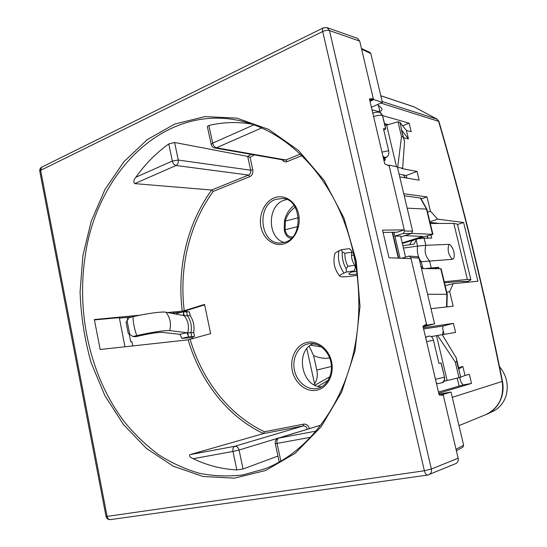 <?xml version="1.0" encoding="UTF-8"?>
<svg xmlns="http://www.w3.org/2000/svg" width="547" height="547" viewBox="0 0 547 547"><rect width="100%" height="100%" fill="white"/><g stroke="black" fill="none" stroke-linecap="round" stroke-linejoin="round"><path stroke-width="0.82" d="M314.587 383.837L306.84 348.719M502.495 381.478L502.18 381.43C504.272 396.965 498.885 408 486.016 414.544C489.886 413.19 493.661 410.209 497.353 405.614C502.351 398.421 504.067 390.373 502.495 381.464C484.539 292.112 463.35 205.44 438.933 121.441L438.612 121.331C463.036 205.351 484.225 292.05 502.18 381.43L452.287 397.341M488.813 413.19L492.184 411.727C499.028 408.575 503.664 403.207 506.091 395.625C508.819 385.054 506.618 375.392 499.493 366.647M371.413 107.239L382.387 102.412L370.804 53.558L370.011 52.498L361.451 48.444M403.748 193.734L426.975 196.893L421.204 198.944M427.583 212.161L430.4 211.19L426.975 196.893M430.4 211.19L437.689 219.169L463.603 222.485L477.914 281.22L453.203 283.674L449.682 291.592L453.189 306.231L430.981 308.658M442.243 334.696L455.569 332.419L453.401 323.339L423.344 327.79M438.762 393.266L471.514 383.42L469.326 374.305L465.018 375.495L462.858 366.476L458.557 367.577M372.008 109.769L379.009 111.759L381.437 110.74C382.428 109.715 382.018 108.422 380.22 106.87L379.529 106.268M403.713 137.755L408.438 138.959L406.4 130.453L411.166 131.731L409.115 123.164L382.599 115.588M373.464 112.976L372.712 112.757M399.761 176.9L419.139 180.182L417.046 171.437L406.271 175.471L399.105 174.151M438.974 394.168L451.029 392.049L463.63 445.224L456.027 449.244L443.104 394.462L451.029 392.049M462.803 447.296L463.63 445.224M127.519 319.776L127.054 317.424M379.009 111.759L379.611 110.104L378.312 105.209L377.451 104.58M409.115 123.164L402.688 125.803M369.95 101.038L373.492 99.458L382.387 102.412M384.493 123.581L388.288 124.648M373.492 99.458L359.721 41.114L357.382 38.304M388.131 165.433L388.985 165.132L397.396 166.917L412.609 231.128L411.392 233.514L400.794 236.892M406.9 178.11L406.271 175.471M408.438 138.959L401.477 129.892L404.561 141.317L402.674 168.23L401.819 168.579L417.046 171.437M471.514 383.42L463.022 384.958L460.82 381.82L459.781 377.478M438.475 392.055L463.022 384.958M453.401 323.339L443.056 326.06L442.653 328.439L444.068 334.388M427.104 324.856L423.638 325.786L434.578 323.824L423.132 326.894M443.056 326.06L423.617 328.938M434.578 323.824L419.009 258.122L417.47 256.7L409.231 256.085L401.539 258.28M446.776 292.31L449.682 291.592M444.834 285.766L453.203 283.674M457.49 224.516L463.603 222.485M429.662 222.376L439.48 223.47M429.545 221.904L437.689 219.169M421.074 198.732L420.958 198.11L404.226 195.744M132.73 345.93L131.882 341.67L130.712 341.766L129.222 334.279M369.751 100.197L373.307 98.686L369.444 98.884L384.739 163.854L389.17 165.926L388.985 165.132M411.392 233.514L403.283 233.439L404.534 231.012L389.17 165.926M402.674 168.23L397.498 167.355M384.021 160.791L385.32 159.895L383.727 159.553M373.608 116.573C377.368 115.349 380.315 114.959 382.449 115.417L385.608 128.757L383.461 128.682L388.671 150.698C389.156 153.55 388.616 155.608 387.044 156.873L383.597 158.986M406.4 130.453L399.884 122.296L401.71 129.954M384.746 124.648L386.64 125.14L396.493 166.732M399.884 122.296L397.984 121.776L386.64 125.14M439.932 395.023L443.104 394.462M465.018 375.495L458.995 377.697L444.13 381.259M462.858 366.476L458.776 369.075L460.718 377.218M437.559 335.455L442.215 334.655L456.246 357.875L458.865 368.863L458.557 369.129L456.793 361.731L455.254 362.011L437.559 335.455L436.513 335.673L447.111 380.438M431.255 336.576L436.513 335.673M426.701 324.966L410.79 257.541L409.231 256.085M403.283 233.439L394.886 236.106L400.616 236.126L405.546 257.076M393.984 232.277L400.069 258.218M383.078 232.434L396.978 232.236L404.267 229.904L382.538 230.116L388.992 257.781L411.057 258.656M382.914 156.08L384.63 157.461L383.351 157.96M388.671 150.698L381.984 152.134M384.917 158.172L385.32 159.895M383.803 130.104L385.724 128.784L382.572 115.458L380.521 112.62L379.823 112.402L382.572 115.458M397.984 121.776L401.505 136.552L397.703 167.286M404.561 141.317L403.146 136.873L401.505 136.552M403.146 136.873L401.477 129.892M379.707 112.374L379.816 112.409C378.825 111.875 374.38 112.292 373.56 112.935L372.904 113.585M437.853 383.734L441.381 382.879L437.901 383.727L436.335 382.948M435.467 379.269L444.39 377.191C444.82 380.035 443.815 381.929 441.381 382.879L442.482 382.565M425.751 337.998L426.81 336.651L429.409 336.111C431.262 336.022 432.609 337.376 433.45 340.172L438.94 363.386L441.142 362.976L444.499 377.156C444.93 380.165 444.308 381.956 442.632 382.531M455.254 362.011L458.995 377.697M456.246 357.875L456.793 361.731M433.45 340.172L426.605 341.649M398.66 258.163L392.596 232.297M398.284 258.15L392.22 232.297M187.074 311.886L186.766 310.416L204.64 304.87M190.206 315.646L187.43 315.783L186.623 311.906L189.406 311.79L190.206 315.646C193.481 320.631 194.643 326.258 193.7 332.528L194.5 336.405L192.27 337.048L192.626 338.743M417.224 238.861L423.576 236.885L423.904 238.28M402.346 243.477L416.219 239.176M405.669 177.905L403.084 174.883M457.21 378.107L459.083 385.97M442.502 334.655L443.241 330.901M467.938 281.254L468.164 282.184M411.693 233.384L432.903 234.362L423.576 236.885M427.139 236.167L427.617 238.177M444.13 282.84L460.369 281.438L467.268 281.507C469.859 280.556 471.049 279.907 470.844 279.544L457.456 224.379M431.959 268.625L434.886 268.639M462.612 281.773L462.516 281.39M420.93 266.225L423.781 268.591M357.225 274.026C352.323 274.676 349.56 274.697 348.945 274.074C348.644 273.603 349.663 272.864 351.994 271.859L354.442 270.82L346.429 272.03L344.015 273.062C339.133 266.095 337.451 258.69 338.962 250.847L341.349 249.705L342.333 251.962C341.841 257.801 343.119 263.401 346.155 268.755L346.429 272.03M357.376 275.257L354.135 275.756C346.203 276.953 341.478 277.151 339.96 276.351C339.099 275.715 340.446 274.621 344.015 273.062M422.681 267.674L421.272 261.733L419.911 261.938M424.698 268.598L438.708 267.271L434.865 268.55M403.433 248.092L417.566 246.116C416.787 252.133 418.024 257.336 421.272 261.733L452.444 259.299C456.348 257.801 453.354 245.432 448.848 244.379L425.833 245.295L424.164 238.273L431.72 238.061L430.988 234.971M354.442 270.82L355.229 267.592L354.777 265.274L347.858 266.286L346.155 268.755M356.883 271.462L351.769 271.955M339.728 276.085C334.477 269.582 332.815 262.266 334.75 254.129C334.709 253.316 336.111 252.222 338.962 250.847M439.043 268.652L438.708 267.271M470.844 279.544L467.377 279.442L443.877 281.787M467.377 279.442L453.791 223.388L429.935 223.525M402.859 245.658L414.1 244.106L416.164 240.208L417.566 246.116L425.833 245.295C424.233 251.346 425.457 256.509 429.525 260.775L431.207 267.839M427.939 238.164L427.439 236.072M416.164 240.208L416.848 238.909L411.618 241.111L409.71 244.714M416.848 238.909L424.164 238.273M353.478 252.475L351.721 252.687M354.777 265.274C352.008 261.179 351.017 256.844 351.796 252.256L351.345 250.594L349.369 248.625L341.349 249.705M354.025 254.998L351.516 255.292M351.796 252.256L344.877 253.213L342.333 251.962M453.791 223.388L457.401 224.161M194.5 336.405L191.737 336.644L190.937 332.747L193.7 332.528M186.623 311.906L183.614 311.824L176.756 313.472L176.674 314.258M191.737 336.644L188.763 336.747L186.862 332.692L187.73 332.795C189.317 326.436 188.141 320.733 184.202 315.694L183.553 312.535L183.32 315.523L187.43 315.783C190.917 320.781 192.086 326.436 190.937 332.747L187.73 332.795L188.387 335.967M192.4 337.649L181.871 338.367L188.763 336.747M183.614 311.824L183.553 312.535M181.871 338.367L179.942 334.326L186.862 332.692L169.727 330.62C166.117 330.06 150.227 332.439 136.764 335.626L132.942 336.514L128.36 333.472M128.285 333.506L126.07 322.361L129.174 317.629L132.983 316.727C146.405 313.513 162.309 311.38 165.973 312.228L183.32 315.523M132.942 336.514L135.567 336.74L139.355 335.858C150.322 333.41 157.96 332.248 162.254 332.371L179.942 334.326M295.168 207.224C290.204 210.663 286.929 215.272 285.343 221.063L284.454 221.091L284.235 229.979C285.349 235.258 287.736 238.007 291.401 238.232M298.436 217.72L285.343 221.063L285.117 229.952C286.156 234.745 288.638 237.097 292.563 237.001M297.8 226.581L284.235 229.979M331.448 366.428L316.802 370.087C317.834 375.331 317.178 379.775 314.826 383.413L313.985 384.719M314.928 385.197L329.889 376.753M316.802 370.087L313.568 355.488C318.963 358.005 324.33 358.825 329.677 357.957M309.219 346.272L313.568 355.488M321.417 346.873L310.593 345.219M324.262 27.863L327.072 27.63L329.465 30.57L359.721 41.114M443.296 395.296L439.159 394.955L422.961 326.176L426.51 324.145M327.058 27.63L323.366 27.822C322.491 28.259 322.265 29.497 322.689 31.535L424.376 470.769C425.163 473.634 426.257 475.063 427.665 475.063L428.869 474.734C430.988 473.647 431.815 471.753 431.378 469.039L329.465 30.57C327.571 30.064 325.308 30.386 322.689 31.535L40.635 170.336L107.096 516.409L424.376 470.769L431.378 469.039L458.147 458.222L456.027 449.244M458.147 458.222C458.584 460.793 457.777 462.591 455.733 463.617L427.665 475.063L110.562 519.609C108.826 519.698 107.67 518.631 107.096 516.409L106.015 516.402L39.787 171.307L41.948 167.04C40.28 167.922 39.548 169.296 39.76 171.163M309.411 428.643C308.385 425.429 306.511 423.925 303.79 424.123L264.413 431.747L263.524 433.566L189.898 454.653C188.9 455.972 190 457.326 193.194 458.701C207.074 465.374 221.617 469.107 236.83 469.9L243.046 468.998L239.066 450.024L232.974 451.446L236.83 469.9M277.931 456.061L243.046 468.998M182.24 311.14L184.23 310.723C182.076 292.864 182.534 275.141 185.611 257.555C190.028 232.878 199.217 210.834 213.18 191.416L211.655 190.021C197.433 209.733 188.086 232.133 183.607 257.213C180.489 275.052 180.031 293.028 182.24 311.14L167.614 312.535M140.08 315.175L94.344 319.551L100.19 349.499L188.154 339.844L210.65 333.608L204.544 304.412L184.23 310.723M252.01 124.114C237.261 121.66 222.896 122.111 208.899 125.468L207.347 126.466L211.183 144.394M254.382 154.904L250.075 157.351L247.709 156.415L174.602 142.487L178.288 160.059L172.332 161.044C173.023 163.526 174.267 165.009 176.066 165.488L134.733 183.621C133.222 182.178 133.584 180.059 135.827 177.249L172.332 161.044L168.763 143.936L174.602 142.487M168.763 143.936C156.203 152.962 145.222 164.066 135.827 177.249M211.655 190.021L134.733 183.621M402.223 242.95L422.64 236.441L404.828 235.607M124.935 346.784L119.328 317.65L94.392 319.906M119.39 318.149L132.053 316.952M171.307 313.24L182.137 312.173L186.828 310.717M421.484 268.584L441.128 268.741L447.255 294.32L446.865 294.334L446.53 306.956M282.177 159.758C283.421 161.666 285.049 162.288 287.066 161.618L285.828 159.97L284.351 160.134L214.834 147.991C212.947 147.567 211.744 146.418 211.217 144.538L212.687 143.129L208.899 125.468M432.903 234.376L426.845 209.125L407.166 208.154M420.67 198.069L426.845 209.125L420.677 198.069M432.903 234.362L426.872 209.186M427.569 294.252L446.865 294.334M446.92 306.915L447.255 294.32L441.128 268.741M214.834 147.991L216.4 147.793L261.733 127.909M284.283 242.451C267.175 238.287 266.95 205.651 284.03 200.243L286.71 199.511M321.581 386.811C301.472 387.262 294.662 350.367 313.499 343.632M382.182 101.544L437.169 119.205M380.862 103.075L438.612 121.331L436.93 119.061L414.168 106.952M438.933 121.441L437.026 119.102L414.058 106.884L380.821 95.814M370.018 101.311L373.936 99.568M370.804 53.558L361.635 49.223M439.911 395.016L443.514 394.387M412.609 231.128L404.534 231.012M387.044 156.873L384.63 157.461M426.769 336.658L429.409 336.111M419.009 258.122L410.79 257.541M444.499 377.156L441.032 362.996M354.374 256.666L356.377 267.941M347.858 266.286C345.718 262.088 344.726 257.726 344.877 253.213M448.848 244.379C447.261 250.218 448.458 255.189 452.444 259.299M165.973 312.228C170.192 317.65 171.443 323.783 169.727 330.62M132.983 316.727C133.195 322.887 134.459 329.185 136.764 335.626M127 320.474L129.824 334.655M294.033 205.487C289.096 209.248 285.903 214.451 284.454 221.091M317.069 344.535L312.959 343.872M318.033 386.312L328.186 380.281M82.836 255.934L80.074 291.907C80.935 316.2 84.662 339.906 91.246 363.03L104.894 395.645L123.506 424.595L146.582 448.567L173.426 466.276L203.087 476.499L234.321 478.167L265.623 470.516L295.216 453.258L321.198 426.722L341.677 392.014L355.003 351.024L360.022 306.327L356.241 260.953L343.954 218.041L324.152 180.428L298.43 150.391L268.686 129.413L236.94 118.159L205.091 116.579L174.773 124.046L147.348 139.547L123.82 161.837L104.928 189.577L91.171 221.391L82.836 255.934M354.053 350.381C364.466 301.657 357.642 246.458 336.159 203.334C314.511 160.278 279.866 131.13 244.153 121.755C165.871 101.174 96.798 171.655 85.161 256.324C76.197 314.792 90.823 378.285 125.072 422.674C135.225 434.892 146.425 445.579 158.671 454.735C171.437 462.885 184.893 469.039 199.053 473.21C213.487 476.129 228.126 476.704 242.977 474.919L264.953 468.786C305.807 453.203 341.786 408.582 354.046 350.429M188.154 339.844C200.147 381.095 227.6 416.787 263.531 433.566L303.25 425.928L234.8 446.277L189.898 454.653M251.223 154.35L247.709 156.415M320.692 425.19L278.738 438.085L315.92 431.152M320.713 425.169L278.738 438.085C277.192 438.844 276.638 440.615 277.062 443.398L310.443 437.306M278.416 438.168C275.989 439.152 274.943 440.957 275.264 443.59L277.062 443.398L280.843 461.059M307.291 429.292L239.066 450.024C238.294 447.419 236.872 446.167 234.8 446.277C233.2 447.029 232.591 448.752 232.974 451.446L193.194 458.701M264.413 431.747C229.063 415.166 202.021 380.056 190.158 339.441M247.688 156.415L250.697 170.199L178.288 160.059C178.609 162.616 177.864 164.421 176.066 165.488L248.557 175.067L211.634 190.021M300.371 154.083L285.828 159.97L216.4 147.793C214.643 147.252 213.398 145.693 212.687 143.129L253.965 124.798M421.518 236.352L421.703 236.892M287.066 161.618L301.958 155.615M250.075 157.351L252.803 169.844C253.234 173.064 252.235 175.334 249.801 176.647L213.18 191.416M274.45 197.775C284.385 193.877 295.831 201.317 298.553 213.836C301.424 226.301 294.724 240.393 284.584 243.702C274.485 247.189 263.579 239.415 261.015 227.306C258.314 215.244 264.474 201.487 274.45 197.775M316.904 390.155C306.354 392.514 294.983 383.399 292.337 370.859C289.534 358.353 295.982 345.157 306.395 342.545C316.768 339.742 328.706 348.583 331.53 361.56C334.504 374.504 327.489 387.987 316.904 390.155M252.803 169.844L250.697 170.199C251.011 172.503 250.294 174.124 248.557 175.067L249.801 176.647M308.392 428.951L307.284 429.231C306.573 426.892 305.226 425.792 303.25 425.928L303.79 424.123M432.499 234.253L426.448 208.961M446.885 294.334L440.738 268.659M275.688 199.354L282.69 198.458C301.541 198.841 303.872 237.364 285.001 242.225L280.187 243.025C260.105 243.941 256.187 205.604 275.688 199.354M284.843 242.307L280.187 243.025M317.417 388.391C307.578 390.606 296.946 382.107 294.464 370.394C291.845 358.716 297.883 346.395 307.612 343.967L309.452 343.612C318.573 342.258 328.788 350.736 330.997 362.654C333.294 374.558 326.839 386.25 317.8 388.302L317.417 388.391M420.342 198.028L426.434 208.961M380.808 95.759L413.491 106.644M380.22 106.87L378.312 105.209M486.016 414.544L458.988 425.614M462.83 447.275L456.376 450.721M372.822 113.222L373.444 112.983M327.024 27.617L357.362 38.297M323.188 27.911L41.948 167.04M106.022 516.443C106.679 518.706 108.19 519.766 110.562 519.609M275.271 443.617L279.202 461.996M447.255 294.32L446.913 306.915"/></g></svg>
